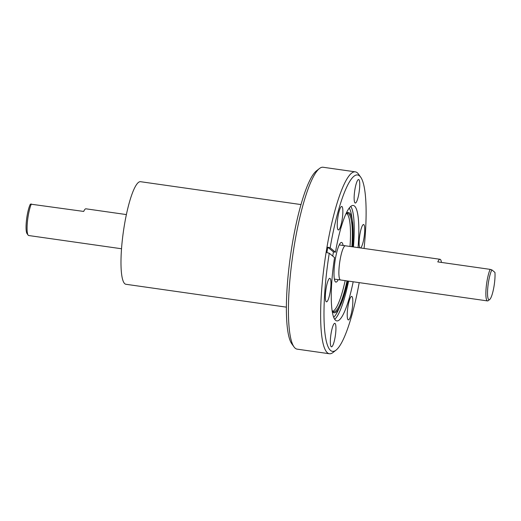 <?xml version="1.0" encoding="UTF-8"?>
<svg xmlns="http://www.w3.org/2000/svg" width="521" height="521" viewBox="0 0 521 521"><rect width="100%" height="100%" fill="white"/><g stroke="black" fill="none" stroke-linecap="round" stroke-linejoin="round"><path stroke-width="0.78" d="M360.565 247.957A11.872 2.279 98.1 0 0 363.971 237.954A11.872 2.279 98.1 0 0 363.599 224.512A11.872 2.279 98.1 0 0 359.881 234.574A11.872 2.279 98.1 0 0 359.965 247.872M347.982 306.472A11.872 2.279 98.1 0 0 348.347 319.914A11.872 2.279 98.1 0 0 352.066 309.845A11.872 2.279 98.1 0 0 351.701 296.403A11.872 2.279 98.1 0 0 347.982 306.472M331.095 333.388A11.872 2.279 98.1 0 0 331.46 346.83A11.872 2.279 98.1 0 0 335.179 336.761A11.872 2.279 98.1 0 0 334.814 323.32A11.872 2.279 98.1 0 0 331.095 333.388M326.113 288.406A11.872 2.279 98.1 0 0 326.478 301.848A11.872 2.279 98.1 0 0 330.197 291.78A11.872 2.279 98.1 0 0 329.832 278.338A11.872 2.279 98.1 0 0 326.113 288.406M338.012 216.508A11.872 2.279 98.1 0 0 338.383 229.95A11.872 2.279 98.1 0 0 342.102 219.888A11.872 2.279 98.1 0 0 341.73 206.446A11.872 2.279 98.1 0 0 338.012 216.508M336.012 350.164L333.049 352.476A91.872 17.616 -81.9 0 1 329.396 353.746A91.872 17.616 -81.9 0 1 326.543 249.735A91.872 17.616 -81.9 0 1 355.322 171.845A91.872 17.616 -81.9 0 1 358.474 174.086L360.675 177.133A89.104 17.089 98.1 0 0 330.158 247.807L327.787 247.228A91.175 17.486 98.1 0 0 327.331 249.93A91.175 17.486 98.1 0 0 326.895 252.639L329.265 253.226A89.104 17.089 98.1 0 0 336.012 350.164A89.104 17.089 98.1 0 0 359.203 282.636M364.075 248.452A89.104 17.089 98.1 0 0 360.675 177.133M294.02 346.914L291.819 343.867A89.104 17.089 -81.9 0 1 292.118 245.15A89.104 17.089 -81.9 0 1 316.481 170.836L319.445 168.524A91.872 17.616 98.1 0 0 294.332 245.144A91.872 17.616 98.1 0 0 294.02 346.914A91.872 17.616 98.1 0 0 297.178 349.155L329.396 353.746M355.322 171.845L323.105 167.254A91.872 17.616 98.1 0 0 319.445 168.524M354.899 189.592A11.872 2.279 98.1 0 0 355.27 203.034A11.872 2.279 98.1 0 0 358.989 192.972A11.872 2.279 98.1 0 0 358.617 179.53A11.872 2.279 98.1 0 0 354.899 189.592M329.265 253.226L334.567 257.608A58.3 11.182 98.1 0 0 336.813 320.897A58.3 11.182 98.1 0 0 353.179 281.776M332.75 256.104A58.3 11.182 -81.9 0 1 332.991 254.6A58.3 11.182 -81.9 0 1 333.453 251.904L335.465 252.19L330.158 247.807M332.776 311.369A49.736 9.534 98.1 0 0 345.149 280.63M301.001 204.571L140.54 181.699A51.807 9.932 98.1 0 0 124.311 225.626A51.807 9.932 98.1 0 0 125.919 284.277L286.381 307.149M343.098 245.456A20.032 3.842 98.1 0 0 341.561 242.447A20.032 3.842 98.1 0 0 335.283 259.432A20.032 3.842 98.1 0 0 335.908 282.108A20.032 3.842 98.1 0 0 338.22 279.647M358.051 247.599A58.3 11.182 98.1 0 0 353.264 205.463A58.3 11.182 98.1 0 0 335.465 252.19M350.021 246.453A49.736 9.534 98.1 0 0 346.732 213.48M327.787 247.228L333.453 251.904M31.351 203.978A17.265 3.308 98.1 0 0 28.18 215.987A17.265 3.308 98.1 0 0 28.121 235.108L27.02 233.584A15.877 3.048 -81.9 0 1 27.072 215.987A15.877 3.048 -81.9 0 1 30.4 204.108L83.699 211.435A17.265 3.308 -81.9 0 1 85.932 208.81L126.395 214.58M28.121 235.108A17.265 3.308 98.1 0 0 28.714 235.531L121.523 248.758M340.617 279.985A17.271 3.308 -81.9 0 1 340.526 279.979A17.265 3.308 -81.9 0 1 339.992 260.428A17.271 3.308 -81.9 0 1 345.397 245.788A17.271 3.308 -81.9 0 1 345.488 245.808M334.371 279.1L340.526 279.979A17.271 3.308 -81.9 0 1 339.985 260.428A17.265 3.308 -81.9 0 1 345.397 245.795L440.024 259.282A17.265 3.308 98.1 0 0 437.796 261.907L490.144 269.37L491.876 269.885L494.95 272.424A15.877 3.048 98.1 0 1 494.019 286.283A15.877 3.048 98.1 0 1 489.675 299.523L488.19 300.682A17.265 3.308 -81.9 0 1 487.506 300.917A17.265 3.308 -81.9 0 1 486.972 281.379A17.265 3.308 -81.9 0 1 490.144 269.37M441.437 262.428A17.265 3.308 98.1 0 0 440.024 259.282M491.876 269.885A15.877 3.048 98.1 0 0 488.548 281.763A15.877 3.048 98.1 0 0 489.675 299.523M351.883 246.72A49.736 9.534 98.1 0 0 347.611 213.31L345.814 214.124M346.191 213.31A50.661 9.717 -81.9 0 1 352.417 221.054A50.661 9.717 -81.9 0 1 352.704 246.837L352.417 221.054L351.649 216.02A56.444 10.824 98.1 0 0 349.239 208.061M348.575 281.119A58.3 11.182 -81.9 0 1 334.69 319.308M333.674 317.269A56.444 10.824 98.1 0 0 338.207 310.308L340.356 305.684A50.661 9.717 -81.9 0 1 332.216 311.382M332.079 310.49L333.577 311.779A49.736 9.534 98.1 0 0 347.012 280.897M347.833 281.014A50.661 9.717 -81.9 0 1 340.356 305.684L347.839 281.014M350.789 206.394A58.3 11.182 -81.9 0 1 353.446 246.941M339.243 244.909L345.397 245.788M340.526 279.972L487.506 300.917"/></g></svg>
